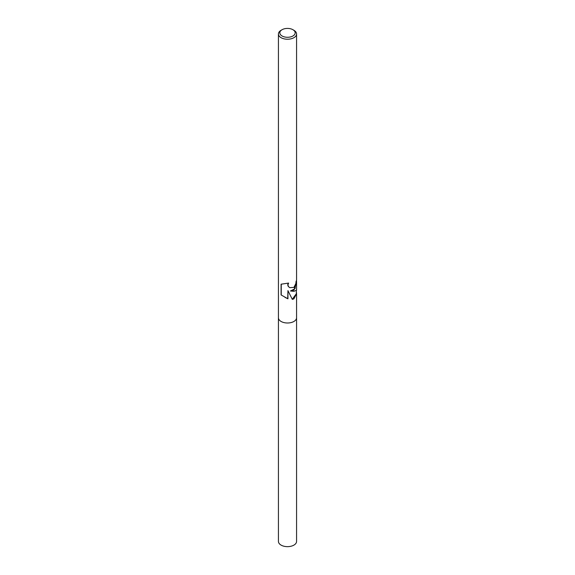 <?xml version="1.0" encoding="UTF-8"?>
<svg xmlns="http://www.w3.org/2000/svg" width="575" height="575" viewBox="0 0 575 575"><rect width="100%" height="100%" fill="white"/><g stroke="black" fill="none" stroke-linecap="round" stroke-linejoin="round"><path stroke-width="0.86" d="M293.918 290.123L290.433 290.979L293.918 291.338L296.571 290.217L296.571 282.641L293.918 290.123M292.927 29.713L293.918 30.281A9.071 5.24 180 0 1 296.571 33.99A9.071 5.24 180 0 1 293.918 37.691A9.071 5.24 180 0 1 284.028 38.827A9.071 5.24 180 0 1 278.429 33.99A9.071 5.24 180 0 1 281.082 30.281L282.073 29.713A7.676 4.435 180 0 1 292.927 29.713A7.676 4.435 180 0 1 292.927 35.981A7.676 4.435 180 0 1 282.073 35.981A7.676 4.435 180 0 1 282.073 29.713L281.082 30.281M293.911 321.461A9.071 5.24 180 0 0 296.571 317.759A9.071 5.24 180 0 1 293.918 321.461A9.071 5.24 180 0 1 284.028 322.597A9.071 5.24 180 0 1 278.429 317.759L278.429 33.99M296.348 291.69L296.571 293.631L293.918 298.849L292.323 299.402L287.938 290.627L287.938 298.82L281.082 294.939L281.082 284.201L288.614 283.072L287.924 284.934L288.434 286.494L289.699 287.658L293.911 287.407M293.918 287.407L295.852 283.583L296.06 281.412A9.071 5.24 0 0 0 296.571 279.68L296.571 33.99M292.272 299.287L296.348 293.717L296.348 290.742M285.042 297.404L287.723 298.698L287.938 290.627M296.348 280.844L294.997 288.722L290.433 290.979M296.513 280.277L296.571 282.641M281.247 284.287L281.247 295.033M289.635 287.622L288.226 286.372L287.701 284.812L288.197 283.252M296.571 317.824L296.571 541.413A9.071 5.24 180 0 1 293.918 545.114A9.071 5.24 180 0 1 284.028 546.25A9.071 5.24 180 0 1 278.429 541.413L278.429 317.824M296.571 317.759L296.571 293.631"/></g></svg>

